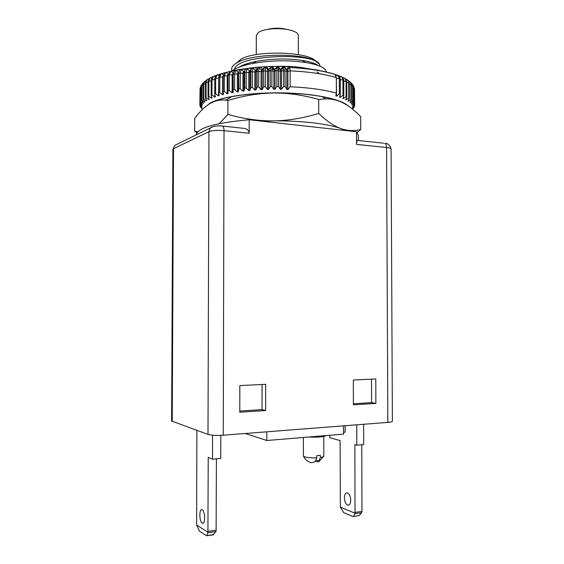 <?xml version="1.0" encoding="UTF-8"?>
<svg xmlns="http://www.w3.org/2000/svg" width="564" height="564" viewBox="0 0 564 564"><rect width="100%" height="100%" fill="white"/><g stroke="black" fill="none" stroke-linecap="round" stroke-linejoin="round"><path stroke-width="0.85" d="M202.462 109.444L200.093 106.215L201.99 107.618L199.867 105.123L201.961 106.469L200.1 103.311L202.469 104.819L200.615 102.218L200.84 101.858L203.421 103.423L201.729 100.766L202.074 100.413L204.577 102.281L204.866 102.042L203.336 99.334L203.808 98.982L206.417 100.914L206.791 100.681L205.444 97.924L206.036 97.586L208.736 99.581L209.195 99.356L208.046 96.557L208.765 96.225L211.535 98.291L212.071 98.073L211.133 95.238L211.965 94.921L214.792 97.05L215.413 96.839L214.694 93.969L215.638 93.673L218.508 95.866L219.199 95.668L218.712 92.778L219.763 92.496L222.646 94.759L223.407 94.576L223.161 91.657L224.317 91.396L227.186 93.73L228.018 93.561L228.011 90.628L229.266 90.388L232.107 92.792L233.002 92.637L233.242 89.697L234.582 89.486L237.366 91.953L238.318 91.819L238.805 88.872L240.222 88.682L242.936 91.22L243.937 91.1L244.677 88.16L246.158 87.998L248.773 90.593L249.817 90.501L250.797 87.568L252.334 87.441L254.836 90.092L255.915 90.014L257.128 87.096L258.707 87.004L261.076 89.711L262.175 89.655L263.621 86.764L265.235 86.701L267.442 89.457L268.563 89.422L270.219 86.56L271.855 86.532L273.885 89.331L275.013 89.323L276.875 86.489L278.517 86.496L280.357 89.338L281.485 89.352L283.537 86.56L285.165 86.595L286.801 89.472L287.922 89.507L290.15 86.764C308.868 87.617 324.265 89.718 336.348 93.074L335.834 95.965L336.518 96.162L339.373 93.984L340.303 94.287L339.563 97.149L340.17 97.36L342.99 95.253L343.8 95.57L342.841 98.397L343.37 98.615L346.127 96.571L346.832 96.902L345.661 99.687L346.106 99.92L348.792 97.939L349.37 98.284L348.009 101.026L348.369 101.266L350.956 99.349L351.414 99.701L350.145 102.634L352.627 100.78L352.965 101.139L351.252 103.783L353.804 102.232L354.016 102.592L352.147 105.179L354.481 103.684L354.573 104.044L352.592 106.829L354.671 105.137L352.514 107.978L354.234 106.934L352.338 108.986M205.804 106.462L210.069 103.156C221.222 96.789 251.565 92.27 282.867 92.884C314.19 93.483 340.832 99.045 347.791 105.651M352.444 109.071L353.621 107.999L352.563 109.162M336.348 93.074L336.313 77.592L334.896 74.42L334.135 74.067C322.495 70.556 307.704 68.364 289.769 67.468L290.143 70.824L287.915 71.367L287.746 69.717L287.048 69.153L288.712 66.721L283.755 66.545L285.01 68.018M285.165 86.595L284.898 67.511L283.41 67.25L283.537 70.606L281.485 71.198L281.168 68.998L280.054 68.984L278.024 66.453L283.015 66.524L283.41 67.25L281.415 69.52L280.294 69.506L280.054 68.984M283.537 86.56L283.537 70.606L286.801 71.325L286.512 69.569M278.517 86.496L278.517 70.535L278.024 66.453M276.875 86.489L276.882 70.528L275.021 71.163L275.26 68.97L277.276 66.453L272.278 66.496L271.954 67.243L270.551 67.292L270.226 70.599L268.57 71.275L268.852 69.499M271.855 86.532L271.947 67.264L273.942 69.513L274.139 68.977L272.278 66.496M270.219 86.56L270.226 70.599L273.892 71.177L273.942 69.527L275.07 69.513L276.98 67.257L276.882 70.528L280.357 71.184L280.294 69.527L278.376 67.186L276.98 67.257M265.235 86.701L265.552 67.447L266.575 66.658L271.531 66.51L270.389 67.849M263.621 86.764L263.635 70.817L262.197 71.529L262.5 69.844M258.707 87.004L258.728 71.078L259.243 67.779L260.949 66.954L265.834 66.693L265.193 67.412M257.128 87.096L257.142 71.184L255.936 71.917L256.296 70.267L255.217 70.345L256.613 69.788M252.334 87.441L252.355 71.543L253.067 68.244L255.457 67.37L260.23 67.003L259.821 67.44M250.797 87.568L250.818 71.684L249.845 72.439L250.212 70.86M246.158 87.998L246.179 72.15L247.067 68.85L250.127 67.906L254.547 67.652M244.677 88.16L244.698 72.319L243.972 73.094L244.297 71.649M240.222 88.682L240.25 72.883L241.293 69.591L249.33 68.11M238.805 88.872L238.593 72.65M234.582 89.486L234.61 73.743L235.787 70.465L244.29 68.723M233.242 89.697L233.143 73.954M229.266 90.388L229.301 74.709L230.57 71.452L239.488 69.457M228.011 90.628L228.046 74.941L229.851 71.607M224.317 91.396L224.352 75.795L225.685 72.566L234.955 70.303M223.161 91.657L223.196 76.07L224.641 72.826L226.192 72.34M219.763 92.496L219.805 76.965L221.158 73.792L224.803 72.735M218.712 92.778L218.754 77.268L220.193 74.081L221.737 73.51M215.638 93.673L215.688 78.227L217.006 75.132L220.108 74.138M214.694 93.969L214.743 78.551L216.125 75.449L217.006 75.012M211.965 94.921L212.015 79.566L213.262 76.577L215.934 75.597M211.133 95.238L211.183 79.905L212.459 76.923L213.552 76.337M208.765 96.225L208.814 80.969L209.928 78.135L212.24 77.127M208.046 96.557L208.095 81.329L209.223 78.509L210.358 77.79M206.036 97.586L206.086 82.429L207.03 79.806L209.032 78.706M205.444 97.924L205.493 82.795L206.417 80.215L207.496 79.376M203.808 98.982L203.858 83.93L204.584 81.604L206.318 80.342M203.336 99.334L203.385 84.304L204.069 82.055L205.028 81.096M202.074 100.413L202.131 85.46L202.61 83.542L204.034 82.104M201.729 100.766L201.778 85.841L202.962 83.014M200.84 101.858L200.897 87.011L202.166 84.106M200.615 102.218L200.664 87.392L201.334 85.192M200.1 103.311L200.157 88.569L200.784 86.433M199.994 103.67L200.255 87.709M199.86 104.77L200.051 89.091M200.093 106.215L200.093 105.39M200.798 107.639L200.798 107.202M353.621 107.999L353.621 107.604M354.375 106.582L354.375 105.806M354.671 105.137L354.53 90.515M354.573 104.044L354.368 88.245M354.481 103.684L354.432 88.971L353.973 88.9M354.016 102.592L353.966 87.794L353.367 85.686M353.804 102.232L353.755 87.413L352.923 87.3M352.965 101.139L352.916 86.236L351.795 83.472M352.627 100.78L352.585 85.855L351.372 85.728M351.414 99.701L351.372 84.692L350.752 82.548L349.779 81.526M350.956 99.349L350.914 84.318L349.327 84.191M349.37 98.284L349.327 83.176L348.467 80.673L347.368 79.778M348.792 97.939L348.749 82.809L346.789 82.697M346.832 96.902L346.789 81.695L345.718 78.939L344.555 78.17M346.127 96.571L346.084 81.343L343.765 81.251M343.8 95.57L343.765 80.264L342.531 77.317L341.389 76.69M342.99 95.253L342.947 79.926L340.268 79.876M290.15 86.764L290.143 70.824C308.846 71.734 324.237 73.99 336.313 77.592M340.303 94.287L340.261 78.897L338.915 75.816L337.991 75.343M339.373 93.984L339.331 78.565L336.475 78.579L336.313 77.698M281.485 89.352L281.485 71.198L280.357 71.184L280.357 89.338M277.276 66.453L275.07 69.492L273.949 69.499L271.954 67.222L270.593 67.243L268.746 69.598L267.632 69.633L268.26 69.104L266.575 66.658M264.241 67.454L263.635 70.817L267.456 71.311L267.632 69.633L265.581 67.405L264.199 67.511M261.351 69.936L262.486 69.851L261.386 69.908L259.306 67.722L257.988 67.807L257.142 71.184L261.09 71.586L261.351 69.936L262.443 69.358L260.949 66.954M256.317 70.232L255.273 70.317L253.166 68.181L251.889 68.293L251.191 69.16L250.818 71.684L254.857 72.002L255.217 70.345M247.229 68.773L245.784 69.005L245.002 70.162L244.698 72.319L248.802 72.544L249.253 70.895L250.43 70.479M244.402 71.416L243.606 71.522L241.498 69.492L240.06 69.774L239.03 71.424L238.84 73.08L242.971 73.221L243.5 71.572L244.487 71.247M238.748 72.213L238.142 72.312L236.062 70.331L234.61 70.669L233.348 72.989L233.277 73.969L237.402 74.018L238.001 72.375L238.783 72.129M230.958 71.283L229.886 71.508M354.523 89.669L354.622 90.529M353.875 86.948L354.523 89.359M352.563 84.579L353.966 87.794M350.745 82.534L352.162 84.057L352.916 86.236M348.524 80.744L350.251 82.09L351.372 84.692M345.866 79.101L347.861 80.257L349.327 83.176M342.722 77.501L345.02 78.551L346.084 81.343L346.789 81.695M339.091 75.957L341.742 76.965L342.947 79.926L343.765 80.264M334.981 74.483L338.04 75.491L339.331 78.565L340.261 78.897M281.168 68.998L283.015 66.524M288.712 66.721L289.769 67.468M298.321 67.208L319.358 70.387L298.321 67.208M336.518 96.162L336.313 78.53M287.048 69.153L286.167 69.125M287.922 89.507L287.915 71.367L286.801 71.325L286.801 89.472M275.26 68.97L274.139 68.977M275.013 89.323L275.021 71.163L273.892 71.177L273.885 89.331M269.19 69.076L268.252 69.104M268.563 89.422L268.57 71.275L267.456 71.311L267.442 89.457M262.873 69.337L262.443 69.358M262.175 89.655L262.197 71.529L261.09 71.586L261.076 89.711M256.698 69.661L255.457 67.37M255.915 90.014L255.936 71.917L254.857 72.002L254.836 90.092M250.924 69.633L250.127 67.906M249.817 90.501L249.845 72.439L248.802 72.544L248.773 90.593M245.34 69.45L245.009 68.561M243.937 91.1L243.972 73.094L242.971 73.221L242.936 91.22M240.236 69.689L240.13 69.323M238.318 91.819L238.353 73.87L237.402 74.018L237.366 91.953M232.107 92.792L232.142 74.927L233.32 73.116M233.002 92.637L233.038 74.758L228.046 74.97M227.186 93.73L227.229 75.943L228.096 74.229M222.646 94.759L222.688 77.056L223.224 75.583M218.508 95.866L218.754 77.289M214.792 97.05L214.806 94.4M211.535 98.291L211.542 96.465M208.736 99.581L208.743 98.263M201.961 109.035L202.413 109.487M202.349 105.066L202.349 104.657M203.223 103.67L203.223 103.113M204.577 102.281L204.577 101.541M206.417 100.914L206.424 99.934M342.827 102.775L340.6 101.753C335.968 99.786 329.806 98.087 322.107 96.648C307.838 94.061 291.532 92.848 273.202 92.997C257.614 93.222 243.817 94.435 231.811 96.648C223.076 98.305 216.393 100.279 211.761 102.585M197.809 131.793L194.636 131.102L194.686 118.405C199.945 111.341 205.24 106.279 210.569 103.212C215.314 100.575 220.383 99.56 225.776 100.18L227.927 100.484C243.542 95.711 258.629 93.215 273.202 92.997C287.774 92.87 302.938 95.02 318.702 99.447L325.781 98.834C330.913 98.77 335.848 99.743 340.6 101.753C347.325 104.7 354.023 109.67 360.685 116.67L360.727 129.487C354.093 131.229 347.403 130.897 340.663 128.507C328.227 123.791 300.922 120.562 273.195 120.9L262.02 121.189L345.119 130.488L340.663 128.507C333.944 126.04 326.634 121.013 318.723 113.427C302.96 118.214 287.788 120.703 273.195 120.9C258.601 120.999 243.5 118.828 227.898 114.393L219.241 123.643M194.636 131.102L196.97 132.78M262.02 121.189L249.21 119.758L249.196 133.259L224.028 130.651L223.259 435.196L387.835 422.394L386.587 147.507L356.526 144.391L356.49 131.757L345.119 130.488M353.318 380.044L353.395 404.853L375.878 403.401L375.779 378.952L353.318 380.044M239.778 412.214L265.651 410.536L265.665 384.317L239.82 385.572L239.778 412.214M239.778 411.043L262.041 409.619L262.063 384.493M265.651 410.536L262.041 409.619M353.388 403.768L371.598 402.597L371.507 379.156M223.259 435.196C216.435 435.605 211.345 435.345 207.996 434.421L171.618 420.998L172.901 149.347L174.84 145.343L177.505 144.046M391.092 148.959C390.979 148.318 389.477 147.831 386.587 147.507C386.523 145.371 385.938 143.982 384.845 143.334C387.961 143.327 390.041 145.202 391.092 148.959L392.382 421.287C392.269 421.78 390.76 422.147 387.835 422.394M242.358 128.183L245.009 128.465C247.681 129.424 249.076 131.024 249.196 133.259M196.202 134.895C197.548 127.866 215.215 122.818 249.21 119.758M375.878 403.401L371.598 402.597M356.49 131.757L358.309 135.282M322.474 96.867L324.434 98.03M231.867 70.993C236.104 67.856 243.14 65.325 252.961 63.408C271.009 60.306 288.556 59.988 305.603 62.463C317.525 64.507 324.321 67.292 326.006 70.824L326.182 72.079M239.066 67.208C243.006 64.804 248.78 62.851 256.387 61.349L256.43 61.342C272.2 58.593 287.464 58.282 302.205 60.411L302.248 60.419C309.735 61.645 314.959 63.309 317.927 65.41M271.869 69.435L273.787 69.323M278.503 69.125L279.948 69.09M281.81 69.069L283.523 69.069M265.341 67.25L265.82 67.194M271.376 66.693L272.2 66.637M275.429 66.453C288.549 65.96 299.618 66.763 308.635 68.864M317.067 71.91L319.421 73.771M231.938 70.944C230.775 67.962 232.671 65.121 237.613 62.421C252.947 53.34 301.232 52.981 314.959 60.708L319.464 64.176L320.028 66.235M234.631 69.238C236.527 54.645 313.612 52.198 319.464 64.176M230.14 96.973L229.054 98.263M236.464 63.069L241.18 59.023C254.674 51.127 299.406 51.127 313.196 59.023L317.497 62.202M298.335 54.659L298.328 35.405C298.025 32.832 294.373 30.858 287.379 29.497C280.583 28.383 273.808 28.383 267.054 29.497C263.205 30.195 260.321 31.182 258.39 32.444L256.303 35.405L256.282 54.588M357.174 132.477L360.727 129.487M318.723 113.427L318.702 99.447M227.898 114.393L227.927 100.484M356.526 144.391C356.568 142.311 356.822 140.979 357.294 140.401L357.682 140.443M361.75 444.728L361.975 511.463L361.566 512.789L359.254 515.503L353.388 516.525M356.737 424.812L356.808 445.179L363.674 444.552L363.604 424.276M344.392 497.779C344.618 501.706 345.746 504.16 347.784 505.147C349.595 505.33 350.589 503.701 350.745 500.261C350.512 496.327 349.384 493.874 347.368 492.901C345.542 492.71 344.548 494.339 344.392 497.779M356.808 445.179L354.89 444.651L355.01 513.198L340.367 507.156L343.716 512.676L353.001 516.575L359.254 515.503M329.813 435.267L329.813 437.699L340.106 440.554L340.367 507.156M361.566 512.789L354.883 513.691L355.01 513.198M354.883 513.691L353.586 516.279M216.4 458.828L216.118 531.098L213.171 534.876L206.903 535.729M220.806 435.345L220.743 458.426L212.487 459.188L208.229 457.369L207.919 532.204L196.61 525.028L199.444 531.14L206.551 535.737L213.805 534.552M202.236 509.821C205.303 511.252 205.43 524.816 202.356 523.131L202.194 523.047C199.134 521.46 199.057 508.086 202.109 509.757L202.236 509.821M212.565 435.196L212.487 459.188M196.885 430.402L196.61 525.028M215.836 531.662L207.848 532.733L207.919 532.204M207.848 532.733L207.037 535.476M323.799 456.079L323.799 456.1C323.736 456.643 322.587 457.094 320.352 457.446L320.352 455.324L316.771 455.67L316.771 457.799C311.589 457.989 307.542 457.679 304.652 456.854L303.383 455.938M323.799 456.1L323.764 436.465M326.189 435.563C323.616 436.945 317.779 437.424 308.698 437.022M345.14 425.714L345.161 432.13L343.518 432.264M245.248 433.49L266.793 440.505L343.525 434.125L343.504 425.841M266.8 431.812L266.793 440.505M320.352 457.446L318.893 461.063L316.037 460.111M315.551 461.063L318.124 461.979L318.893 461.063M303.517 456.248C304.694 458.828 306.555 460.717 309.114 461.923C310.426 463.03 312.498 462.861 315.318 461.415L316.771 457.799M352.253 105.426L352.253 105.038M351.442 104.023L351.435 103.494M350.145 102.634L350.145 101.922M348.369 101.266L348.362 100.314M346.106 99.92L346.099 98.644M343.37 98.615L343.363 96.867M340.17 97.36L340.162 94.844M228.046 75.759L223.196 76.07M223.196 76.923L218.754 77.268M218.754 78.199L214.743 78.551M214.736 79.538L211.183 79.905M211.183 80.892L208.095 81.329M208.095 82.323L205.493 82.795M205.493 83.803L203.385 84.304M203.385 85.333L201.778 85.841M201.771 86.898L200.664 87.392M200.664 88.492L200.051 88.957M337.209 75.068L336.095 76.147M289.776 67.468L287.725 69.689L286.611 69.654L284.827 67.356M283.424 67.299L284.778 67.292M250.268 70.761L249.33 70.852L247.215 68.773M233.313 73.144L230.937 71.29M228.103 74.173L226.171 72.347M223.316 74.963L221.779 73.496M218.959 75.858L217.796 74.737M215.06 76.859L214.249 76.048M211.648 77.938L211.155 77.423M245.009 128.465L222.717 126.096C223.555 126.78 223.993 128.296 224.028 130.651C217.295 130.122 212.268 130.46 208.955 131.673L207.996 434.421M172.239 421.484L173.522 148.706L208.955 131.673L210.379 127.965C212.339 125.737 220.813 125.617 222.717 126.096L221.842 125.998M172.901 149.347L174.84 145.343L213.27 126.547M357.294 140.401L383.696 143.214M361.975 511.463L355.108 512.387M216.202 530.223L207.996 531.323M343.744 77.79L343.279 78.269M340.698 76.394L339.93 77.162M280.301 69.555L278.397 67.285M278.383 67.229L276.987 67.222M265.552 67.447L264.171 67.511M259.243 67.779L257.882 67.87M253.067 68.244L251.741 68.364M247.067 68.85L245.784 69.005M241.293 69.591L240.06 69.774M235.787 70.465L234.61 70.669M230.57 71.452L229.456 71.691M225.685 72.566L224.641 72.826M221.158 73.792L220.193 74.081M217.006 75.132L216.125 75.449M213.262 76.577L212.459 76.923M209.928 78.135L209.223 78.509M207.03 79.806L206.417 80.215M204.584 81.604L204.069 82.055M202.61 83.542L202.208 84.029M201.144 85.615L200.869 86.137M200.234 87.808L200.093 88.365M354.502 88.943L354.389 88.386M353.818 86.701L353.558 86.165M352.549 84.558L352.162 84.057M350.752 82.548L350.251 82.09M348.467 80.673L347.861 80.257M345.718 78.939L345.02 78.551M342.531 77.317L341.742 76.965M289.811 67.518C307.888 68.413 322.918 70.712 334.896 74.42M338.915 75.816L338.04 75.491M281.415 69.527L283.417 67.264M281.422 69.548L280.294 69.527M286.667 69.76L284.898 67.511M287.746 69.717L286.632 69.675M268.725 69.626L267.611 69.661M268.697 69.689L270.494 67.433M262.373 70.021L263.994 67.8M256.134 70.514L257.544 68.371M250.254 70.789L249.253 70.895M250.028 71.177L251.199 69.153M244.388 71.459L243.5 71.572M244.12 72.016L245.002 70.162M238.734 72.255L238.001 72.375M238.452 73.038L239.03 71.424M233.306 73.193L232.791 73.292M233.073 74.272L233.348 72.989M322.107 96.648L325.781 98.834M231.811 96.648L225.776 100.18M252.961 63.408L256.387 61.349M305.603 62.463L302.248 60.419M318.089 65.473L316.192 64.289C313.224 62.745 308.557 61.455 302.205 60.411M256.43 61.342C251.107 62.414 246.933 63.57 243.902 64.797L238.882 67.278M241.18 59.023L237.613 62.421M313.196 59.023L314.959 60.708M287.379 29.497C280.597 27.777 273.822 27.777 267.054 29.497M358.33 140.514L358.309 135.106M349.024 504.991L347.784 505.147M202.356 523.131L203.315 523.011M303.369 437.46L303.383 455.945M318.893 461.599L323.694 456.361M296.974 67.891L296.974 66.961"/></g></svg>
